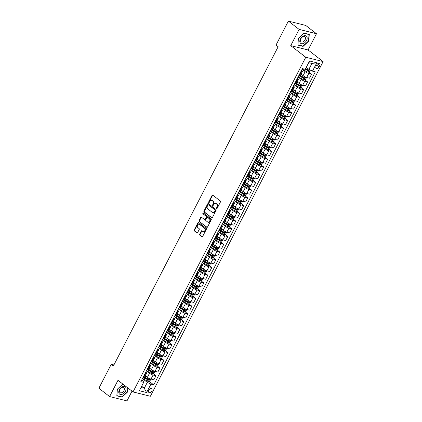 <?xml version="1.0" encoding="UTF-8"?>
<svg xmlns="http://www.w3.org/2000/svg" width="422" height="422" viewBox="0 0 422 422"><rect width="100%" height="100%" fill="white"/><g stroke="black" fill="none" stroke-linecap="round" stroke-linejoin="round"><path stroke-width="0.63" d="M216.618 208.595A0.491 0.359 -76 0 0 217.13 208.394L220.463 201.943A0.696 0.512 -76 0 0 220.353 201.009L212.762 195.149A0.696 0.512 -76 0 0 212.029 195.433L208.7 201.885A0.491 0.359 -76 0 0 209.291 202.338L209.718 201.505A2.237 1.641 -76 0 1 211.612 200.376A2.237 1.641 -76 0 1 212.071 200.603L212.704 201.094A2.237 1.641 -76 0 1 213.052 204.079L212.619 204.913A0.491 0.359 -76 0 0 213.21 205.366L213.643 204.533A2.237 1.641 -76 0 1 215.531 203.404A2.237 1.641 -76 0 1 215.99 203.631L216.623 204.121A2.237 1.641 -76 0 1 216.971 207.107L216.539 207.94A0.491 0.359 -76 0 0 216.618 208.595M151.767 391.03A2.279 1.472 127.7 0 0 151.656 388.852A2.279 1.472 127.7 0 0 148.76 390.276A2.279 1.472 127.7 0 0 148.871 392.455A2.279 1.472 127.7 0 0 151.767 391.03M199.669 234.173A0.696 0.512 -76 0 0 199.78 235.101L201.906 236.747A0.696 0.512 -76 0 0 202.644 236.468L206.342 229.299A0.696 0.512 -76 0 0 206.231 228.365L198.646 222.505A0.696 0.512 -76 0 0 197.907 222.79L194.21 229.953A0.696 0.512 -76 0 0 194.32 230.887L196.889 232.875A0.696 0.512 -76 0 0 197.628 232.591L199.21 229.526A0.696 0.512 -76 0 0 199.1 228.592L197.823 227.606A1.867 1.371 -76 0 1 197.417 225.374A1.867 1.371 -76 0 1 199.115 224.172A1.867 1.371 -76 0 1 199.5 224.356L204.496 228.218A1.867 1.371 -76 0 1 204.902 230.449A1.867 1.371 -76 0 1 203.204 231.652A1.867 1.371 -76 0 1 202.818 231.467L201.99 230.823A0.696 0.512 -76 0 0 201.252 231.103L199.669 234.173L200.139 234.289A0.696 0.512 -76 0 0 200.25 235.223L202.296 236.8M117.991 380.317L109.609 396.559L98.875 388.266L111.244 364.291L113.391 365.953L278.156 46.731L276.009 45.075L288.379 21.1L299.119 29.392L290.737 45.634L305.771 57.244L133.025 391.927L117.991 380.317M211.654 217.863A0.696 0.512 -76 0 0 212.393 217.583L216.09 210.414A0.696 0.512 -76 0 0 215.98 209.481L208.389 203.62A0.696 0.512 -76 0 0 207.656 203.905L203.958 211.069A0.696 0.512 -76 0 0 204.063 212.002L211.96 217.937M211.216 219.857L207.518 227.025A0.696 0.512 -76 0 1 206.78 227.305L199.195 221.445A0.696 0.512 -76 0 1 199.084 220.511L200.666 217.446A0.696 0.512 -76 0 1 201.399 217.161L204.48 219.54A0.696 0.512 -76 0 0 205.213 219.261L206.263 217.225A0.696 0.512 -76 0 0 206.158 216.291L202.95 213.817A0.491 0.359 -76 0 1 203.393 212.968L211.105 218.923A0.696 0.512 -76 0 1 211.216 219.857M316.795 64.819L316.094 66.18A2.205 1.43 127.7 0 0 316.199 68.29A2.205 1.43 127.7 0 0 319 66.908L319.707 65.547A2.205 1.43 127.7 0 0 319.602 63.437A2.205 1.43 127.7 0 0 316.795 64.819M305.771 57.244L323.125 61.586L150.385 396.269L133.025 391.927M316.785 62.794L312.475 71.144L308.878 69.345L311.911 63.469L316.785 62.794L309.558 60.984L305.248 69.335L302.41 68.628L140.843 381.662L143.68 382.369L143.839 381.514L141.75 379.9M149.177 381.361L153.745 384.885L315.313 71.851L312.475 71.144M153.745 384.885L150.907 384.178L146.592 392.529L139.371 390.719L143.68 382.369M290.737 45.634L308.092 49.975L316.474 33.734L299.119 29.392M316.474 33.734L305.739 25.441L288.379 21.1M109.609 396.559L126.969 400.9L132.007 391.141M308.092 49.975L323.125 61.586M113.903 364.956L111.244 364.291M311.911 63.469L308.693 62.667M308.878 69.345L306.282 67.341M141.676 386.251L144.277 388.256L147.31 382.379L142.42 378.603M153.17 373.628L155.929 375.759L153.856 379.784L151.018 379.072A2.849 0.591 -152.7 0 1 147.42 377.273L145.395 375.712M155.929 375.759L153.091 375.052A2.849 0.591 -152.7 0 1 149.499 373.254L146.413 370.869M157.163 365.895L159.922 368.026L157.844 372.051L155.006 371.339A2.849 0.591 -152.7 0 1 151.414 369.54L149.388 367.979M159.922 368.026L157.084 367.319A2.849 0.591 -152.7 0 1 153.487 365.521L150.401 363.136M161.151 358.162L163.915 360.293L161.837 364.318L158.999 363.606A2.849 0.591 -152.7 0 1 155.407 361.812L153.376 360.246M163.915 360.293L161.077 359.586A2.849 0.591 -152.7 0 1 157.48 357.787L154.394 355.403M165.144 350.429L167.903 352.56L165.83 356.585L162.992 355.873A2.849 0.591 -152.7 0 1 159.395 354.079L157.369 352.512M167.903 352.56L165.065 351.853A2.849 0.591 -152.7 0 1 161.473 350.054L158.387 347.67M169.138 342.696L171.896 344.827L169.818 348.852L166.98 348.139A2.849 0.591 -152.7 0 1 163.388 346.346L161.362 344.779M171.896 344.827L169.058 344.12A2.849 0.591 -152.7 0 1 165.461 342.321L162.375 339.937M173.125 334.962L175.884 337.094L173.811 341.118L170.973 340.406A2.849 0.591 -152.7 0 1 167.381 338.613L165.35 337.046M175.884 337.094L173.046 336.387A2.849 0.591 -152.7 0 1 169.454 334.588L166.368 332.204M177.119 327.229L179.877 329.36L177.804 333.385L174.966 332.673A2.849 0.591 -152.7 0 1 171.369 330.88L169.343 329.313M179.877 329.36L177.04 328.654A2.849 0.591 -152.7 0 1 173.447 326.855L170.361 324.471M181.112 319.496L183.871 321.627L181.792 325.652L178.954 324.94A2.849 0.591 -152.7 0 1 175.362 323.147L173.337 321.58M183.871 321.627L181.033 320.92A2.849 0.591 -152.7 0 1 177.435 319.122L174.349 316.737M185.1 311.763L187.859 313.894L185.785 317.919L182.948 317.207A2.849 0.591 -152.7 0 1 179.355 315.413L177.324 313.847M187.859 313.894L185.021 313.187A2.849 0.591 -152.7 0 1 181.428 311.389L178.342 309.004M189.093 304.03L191.852 306.161L189.779 310.186L186.941 309.474A2.849 0.591 -152.7 0 1 183.343 307.68L181.318 306.114M191.852 306.161L189.014 305.454A2.849 0.591 -152.7 0 1 185.422 303.655L182.336 301.271M193.086 296.297L195.845 298.428L193.767 302.453L190.929 301.741A2.849 0.591 -152.7 0 1 187.336 299.947L185.311 298.38M195.845 298.428L193.007 297.721A2.849 0.591 -152.7 0 1 189.409 295.922L186.324 293.543M197.074 288.564L199.833 290.695L197.76 294.72L194.922 294.007A2.849 0.591 -152.7 0 1 191.324 292.214L189.299 290.647M199.833 290.695L196.995 289.988A2.849 0.591 -152.7 0 1 193.403 288.189L190.317 285.81M201.067 280.836L203.826 282.967L201.753 286.986L198.915 286.274A2.849 0.591 -152.7 0 1 195.317 284.481L193.292 282.914M203.826 282.967L200.988 282.255A2.849 0.591 -152.7 0 1 197.396 280.456L194.305 278.077M205.06 273.103L207.819 275.234L205.741 279.253L202.903 278.541A2.849 0.591 -152.7 0 1 199.311 276.748L197.285 275.181M207.819 275.234L204.981 274.522A2.849 0.591 -152.7 0 1 201.384 272.723L198.298 270.344M209.048 265.369L211.807 267.501L209.734 271.52L206.896 270.808A2.849 0.591 -152.7 0 1 203.298 269.014L201.273 267.448M211.807 267.501L208.969 266.788A2.849 0.591 -152.7 0 1 205.377 264.99L202.291 262.611M213.041 257.636L215.8 259.767L213.727 263.787L210.884 263.075A2.849 0.591 -152.7 0 1 207.292 261.281L205.266 259.715M215.8 259.767L212.962 259.055A2.849 0.591 -152.7 0 1 209.37 257.256L206.279 254.877M217.029 249.903L219.793 252.034L217.715 256.054L214.877 255.342A2.849 0.591 -152.7 0 1 211.285 253.548L209.254 251.981M219.793 252.034L216.955 251.322A2.849 0.591 -152.7 0 1 213.358 249.523L210.272 247.144M221.022 242.17L223.781 244.301L221.708 248.321L218.87 247.608A2.849 0.591 -152.7 0 1 215.273 245.815L213.247 244.248M223.781 244.301L220.943 243.589A2.849 0.591 -152.7 0 1 217.351 241.79L214.265 239.411M225.016 234.437L227.774 236.568L225.696 240.587L222.858 239.875A2.849 0.591 -152.7 0 1 219.266 238.082L217.24 236.515M227.774 236.568L224.937 235.856A2.849 0.591 -152.7 0 1 221.339 234.062L218.253 231.678M229.004 226.704L231.768 228.835L229.689 232.854L226.851 232.142A2.849 0.591 -152.7 0 1 223.259 230.349L221.228 228.782M231.768 228.835L228.93 228.123A2.849 0.591 -152.7 0 1 225.332 226.329L222.246 223.945M232.997 218.971L235.756 221.102L233.682 225.121L230.845 224.409A2.849 0.591 -152.7 0 1 227.247 222.616L225.221 221.049M235.756 221.102L232.918 220.389A2.849 0.591 -152.7 0 1 229.325 218.596L226.239 216.212M236.99 211.237L239.749 213.368L237.67 217.388L234.832 216.676A2.849 0.591 -152.7 0 1 231.24 214.882L229.215 213.316M239.749 213.368L236.911 212.656A2.849 0.591 -152.7 0 1 233.313 210.863L230.227 208.479M240.978 203.504L243.742 205.635L241.664 209.655L238.826 208.943A2.849 0.591 -152.7 0 1 235.233 207.149L233.202 205.583M243.742 205.635L240.899 204.923A2.849 0.591 -152.7 0 1 237.306 203.13L234.221 200.745M244.971 195.771L247.73 197.902L245.657 201.922L242.819 201.21A2.849 0.591 -152.7 0 1 239.221 199.416L237.196 197.849M247.73 197.902L244.892 197.19A2.849 0.591 -152.7 0 1 241.3 195.397L238.214 193.012M248.964 188.038L251.723 190.169L249.645 194.189L246.807 193.476A2.849 0.591 -152.7 0 1 243.214 191.683L241.189 190.116M251.723 190.169L248.885 189.457A2.849 0.591 -152.7 0 1 245.287 187.663L242.202 185.279M252.952 180.305L255.711 182.436L253.638 186.455L250.8 185.743A2.849 0.591 -152.7 0 1 247.208 183.95L245.177 182.383M255.711 182.436L252.873 181.724A2.849 0.591 -152.7 0 1 249.281 179.93L246.195 177.546M256.945 172.572L259.704 174.703L257.631 178.722L254.793 178.015A2.849 0.591 -152.7 0 1 251.195 176.217L249.17 174.65M259.704 174.703L256.866 173.991A2.849 0.591 -152.7 0 1 253.274 172.197L250.188 169.813M260.938 164.838L263.697 166.97L261.619 170.989L258.781 170.282A2.849 0.591 -152.7 0 1 255.189 168.483L253.163 166.917M263.697 166.97L260.859 166.257A2.849 0.591 -152.7 0 1 257.262 164.464L254.176 162.08M264.926 157.105L267.685 159.236L265.612 163.256L262.774 162.549A2.849 0.591 -152.7 0 1 259.177 160.75L257.151 159.184M267.685 159.236L264.847 158.524A2.849 0.591 -152.7 0 1 261.255 156.731L258.169 154.346M268.919 149.372L271.678 151.503L269.605 155.523L266.767 154.816A2.849 0.591 -152.7 0 1 263.17 153.017L261.144 151.451M271.678 151.503L268.84 150.791A2.849 0.591 -152.7 0 1 265.248 148.998L262.157 146.613M272.913 141.639L275.671 143.77L273.593 147.79L270.755 147.083A2.849 0.591 -152.7 0 1 267.163 145.284L265.137 143.717M275.671 143.77L272.834 143.058A2.849 0.591 -152.7 0 1 269.236 141.264L266.15 138.88M276.901 133.906L279.659 136.037L277.586 140.057L274.748 139.35A2.849 0.591 -152.7 0 1 271.151 137.551L269.125 135.984M279.659 136.037L276.821 135.325A2.849 0.591 -152.7 0 1 273.229 133.531L270.143 131.147M280.894 126.173L283.653 128.304L281.579 132.323L278.742 131.617A2.849 0.591 -152.7 0 1 275.144 129.818L273.118 128.251M283.653 128.304L280.815 127.592A2.849 0.591 -152.7 0 1 277.222 125.798L274.131 123.414M284.887 118.44L287.646 120.571L285.567 124.59L282.729 123.883A2.849 0.591 -152.7 0 1 279.137 122.085L277.112 120.518M287.646 120.571L284.808 119.859A2.849 0.591 -152.7 0 1 281.21 118.065L278.124 115.681M288.875 110.706L291.634 112.838L289.561 116.857L286.723 116.15A2.849 0.591 -152.7 0 1 283.125 114.351L281.099 112.785M291.634 112.838L288.796 112.125A2.849 0.591 -152.7 0 1 285.203 110.332L282.118 107.948M292.868 102.973L295.627 105.104L293.554 109.124L290.711 108.417A2.849 0.591 -152.7 0 1 287.118 106.618L285.093 105.052M295.627 105.104L292.789 104.392A2.849 0.591 -152.7 0 1 289.191 102.599L286.105 100.214M296.856 95.24L299.62 97.371L297.542 101.391L294.704 100.684A2.849 0.591 -152.7 0 1 291.111 98.885L289.081 97.318M299.62 97.371L296.782 96.659A2.849 0.591 -152.7 0 1 293.184 94.866L290.099 92.481M300.849 87.507L303.608 89.638L301.535 93.658L298.697 92.951A2.849 0.591 -152.7 0 1 295.099 91.152L293.074 89.585M303.608 89.638L300.77 88.926A2.849 0.591 -152.7 0 1 297.178 87.132L294.092 84.748M304.842 79.774L307.601 81.905L305.523 85.924L302.685 85.218A2.849 0.591 -152.7 0 1 299.092 83.419L297.067 81.852M307.601 81.905L304.763 81.193A2.849 0.591 -152.7 0 1 301.166 79.399L298.08 77.015M308.83 72.041L311.594 74.172L309.516 78.191L306.678 77.484A2.849 0.591 -152.7 0 1 303.086 75.686L301.055 74.124M311.594 74.172L308.756 73.46A2.849 0.591 -152.7 0 1 305.159 71.666L302.073 69.282M141.059 387.454L144.277 388.256L146.592 392.529M301.403 70.579L301.688 70.796A2.849 0.591 -152.7 0 1 302.342 71.635A2.849 0.591 -152.7 0 1 301.53 71.656L300.928 71.503M297.415 78.313L297.695 78.529A2.849 0.591 -152.7 0 1 298.349 79.368A2.849 0.591 -152.7 0 1 297.536 79.389L296.935 79.236M293.422 86.046L293.707 86.262A2.849 0.591 -152.7 0 1 294.361 87.101A2.849 0.591 -152.7 0 1 293.548 87.122L292.942 86.969M289.429 93.779L289.714 93.995A2.849 0.591 -152.7 0 1 290.368 94.834A2.849 0.591 -152.7 0 1 289.555 94.855L288.954 94.702M285.441 101.512L285.72 101.728A2.849 0.591 -152.7 0 1 286.374 102.567A2.849 0.591 -152.7 0 1 285.562 102.588L284.961 102.435M281.448 109.245L281.732 109.462A2.849 0.591 -152.7 0 1 282.387 110.3A2.849 0.591 -152.7 0 1 281.574 110.321L280.968 110.168M277.454 116.978L277.739 117.195A2.849 0.591 -152.7 0 1 278.393 118.033A2.849 0.591 -152.7 0 1 277.581 118.055L276.98 117.902M273.467 124.712L273.746 124.928A2.849 0.591 -152.7 0 1 274.4 125.767A2.849 0.591 -152.7 0 1 273.588 125.788L272.987 125.635M269.473 132.445L269.758 132.661A2.849 0.591 -152.7 0 1 270.412 133.5A2.849 0.591 -152.7 0 1 269.6 133.521L268.993 133.368M265.48 140.178L265.765 140.394A2.849 0.591 -152.7 0 1 266.419 141.233A2.849 0.591 -152.7 0 1 265.607 141.254L265.005 141.101M261.492 147.911L261.777 148.127A2.849 0.591 -152.7 0 1 262.426 148.966A2.849 0.591 -152.7 0 1 261.619 148.987L261.012 148.834M257.499 155.644L257.784 155.86A2.849 0.591 -152.7 0 1 258.438 156.699A2.849 0.591 -152.7 0 1 257.626 156.72L257.019 156.567M253.506 163.377L253.791 163.594A2.849 0.591 -152.7 0 1 254.445 164.432A2.849 0.591 -152.7 0 1 253.633 164.453L253.031 164.3M249.518 171.105L249.803 171.327A2.849 0.591 -152.7 0 1 250.452 172.165A2.849 0.591 -152.7 0 1 249.645 172.187L249.038 172.034M245.525 178.838L245.81 179.06A2.849 0.591 -152.7 0 1 246.464 179.899A2.849 0.591 -152.7 0 1 245.651 179.92L245.05 179.767M241.532 186.571L241.817 186.793A2.849 0.591 -152.7 0 1 242.471 187.632A2.849 0.591 -152.7 0 1 241.658 187.653L241.057 187.5M237.544 194.305L237.829 194.526A2.849 0.591 -152.7 0 1 238.477 195.365A2.849 0.591 -152.7 0 1 237.67 195.386L237.064 195.233M233.551 202.038L233.835 202.259A2.849 0.591 -152.7 0 1 234.49 203.098A2.849 0.591 -152.7 0 1 233.677 203.119L233.076 202.966M229.563 209.771L229.842 209.992A2.849 0.591 -152.7 0 1 230.496 210.826A2.849 0.591 -152.7 0 1 229.684 210.852L229.083 210.699M225.57 217.504L225.854 217.726A2.849 0.591 -152.7 0 1 226.508 218.559A2.849 0.591 -152.7 0 1 225.696 218.58L225.09 218.432M221.576 225.237L221.861 225.459A2.849 0.591 -152.7 0 1 222.515 226.292A2.849 0.591 -152.7 0 1 221.703 226.313L221.102 226.166M217.588 232.97L217.868 233.192A2.849 0.591 -152.7 0 1 218.522 234.025A2.849 0.591 -152.7 0 1 217.71 234.046L217.108 233.899M213.595 240.704L213.88 240.925A2.849 0.591 -152.7 0 1 214.534 241.759A2.849 0.591 -152.7 0 1 213.722 241.78L213.115 241.632M209.602 248.437L209.887 248.658A2.849 0.591 -152.7 0 1 210.541 249.492A2.849 0.591 -152.7 0 1 209.729 249.513L209.127 249.365M205.614 256.17L205.894 256.391A2.849 0.591 -152.7 0 1 206.548 257.225A2.849 0.591 -152.7 0 1 205.736 257.246L205.134 257.098M201.621 263.903L201.906 264.125A2.849 0.591 -152.7 0 1 202.56 264.958A2.849 0.591 -152.7 0 1 201.748 264.979L201.141 264.831M197.628 271.636L197.913 271.858A2.849 0.591 -152.7 0 1 198.567 272.691A2.849 0.591 -152.7 0 1 197.754 272.712L197.153 272.565M193.64 279.369L193.92 279.591A2.849 0.591 -152.7 0 1 194.574 280.424A2.849 0.591 -152.7 0 1 193.761 280.445L193.16 280.298M189.647 287.102L189.932 287.324A2.849 0.591 -152.7 0 1 190.586 288.157A2.849 0.591 -152.7 0 1 189.773 288.179L189.167 288.031M185.654 294.836L185.938 295.057A2.849 0.591 -152.7 0 1 186.593 295.891A2.849 0.591 -152.7 0 1 185.78 295.912L185.179 295.764M181.666 302.569L181.951 302.79A2.849 0.591 -152.7 0 1 182.599 303.624A2.849 0.591 -152.7 0 1 181.792 303.645L181.186 303.497M177.673 310.302L177.957 310.523A2.849 0.591 -152.7 0 1 178.612 311.357A2.849 0.591 -152.7 0 1 177.799 311.378L177.193 311.23M173.679 318.035L173.964 318.257A2.849 0.591 -152.7 0 1 174.618 319.09A2.849 0.591 -152.7 0 1 173.806 319.111L173.205 318.963M169.691 325.768L169.976 325.99A2.849 0.591 -152.7 0 1 170.625 326.823A2.849 0.591 -152.7 0 1 169.818 326.844L169.211 326.697M165.698 333.501L165.983 333.723A2.849 0.591 -152.7 0 1 166.637 334.556A2.849 0.591 -152.7 0 1 165.825 334.577L165.224 334.43M161.705 341.234L161.99 341.456A2.849 0.591 -152.7 0 1 162.644 342.289A2.849 0.591 -152.7 0 1 161.832 342.311L161.23 342.163M157.717 348.968L158.002 349.189A2.849 0.591 -152.7 0 1 158.651 350.023A2.849 0.591 -152.7 0 1 157.844 350.044L157.237 349.896M153.724 356.701L154.009 356.922A2.849 0.591 -152.7 0 1 154.663 357.756A2.849 0.591 -152.7 0 1 153.851 357.777L153.249 357.629M149.736 364.434L150.016 364.655A2.849 0.591 -152.7 0 1 150.67 365.489A2.849 0.591 -152.7 0 1 149.857 365.51L149.256 365.362M145.743 372.167L146.028 372.389A2.849 0.591 -152.7 0 1 146.682 373.222A2.849 0.591 -152.7 0 1 145.87 373.243L145.263 373.09M299.573 75.702L300.279 76.25M295.579 83.435L296.286 83.983M291.586 91.168L292.298 91.716M287.598 98.901L288.305 99.45M283.605 106.634L284.317 107.183M279.612 114.367L280.324 114.916M275.624 122.1L276.331 122.649M271.631 129.834L272.343 130.382M267.638 137.567L268.35 138.115M263.65 145.3L264.357 145.848M259.657 153.033L260.369 153.582M255.663 160.766L256.376 161.315M251.676 168.499L252.382 169.048M247.682 176.232L248.394 176.781M243.689 183.966L244.401 184.514M239.701 191.699L240.408 192.247M235.708 199.432L236.42 199.981M231.715 207.165L232.427 207.714M227.727 214.898L228.434 215.447M223.734 222.631L224.446 223.18M219.746 230.365L220.453 230.913M215.753 238.098L216.46 238.646M211.76 245.831L212.472 246.379M207.772 253.564L208.479 254.113M203.779 261.297L204.491 261.846M199.785 269.03L200.497 269.579M195.797 276.763L196.504 277.312M191.804 284.497L192.516 285.045M187.811 292.23L188.523 292.778M183.823 299.963L184.53 300.511M179.83 307.696L180.542 308.245M175.837 315.429L176.549 315.978M171.849 323.162L172.556 323.711M167.856 330.895L168.568 331.444M163.863 338.629L164.575 339.177M159.875 346.362L160.582 346.91M155.882 354.095L156.594 354.644M151.888 361.828L152.6 362.377M147.9 369.561L148.607 370.11M143.907 377.294L144.619 377.843M302.342 71.635L300.264 75.654A2.849 0.591 -152.7 0 1 299.456 75.675L298.85 75.527M298.349 79.368L296.276 83.387A2.849 0.591 -152.7 0 1 295.463 83.408L294.857 83.261M294.361 87.101L292.282 91.12A2.849 0.591 -152.7 0 1 291.47 91.141L290.869 90.994M290.368 94.834L288.289 98.853A2.849 0.591 -152.7 0 1 287.482 98.875L286.876 98.722M286.374 102.567L284.301 106.587A2.849 0.591 -152.7 0 1 283.489 106.608L282.888 106.455M282.387 110.3L280.308 114.32A2.849 0.591 -152.7 0 1 279.496 114.341L278.895 114.188M278.393 118.033L276.32 122.053A2.849 0.591 -152.7 0 1 275.508 122.074L274.901 121.921M274.4 125.767L272.327 129.786A2.849 0.591 -152.7 0 1 271.515 129.807L270.913 129.654M270.412 133.5L268.334 137.519A2.849 0.591 -152.7 0 1 267.522 137.54L266.92 137.387M266.419 141.233L264.346 145.252A2.849 0.591 -152.7 0 1 263.534 145.273L262.927 145.121M262.426 148.966L260.353 152.986A2.849 0.591 -152.7 0 1 259.541 153.007L258.939 152.854M258.438 156.699L256.36 160.719A2.849 0.591 -152.7 0 1 255.547 160.74L254.946 160.587M254.445 164.432L252.372 168.452A2.849 0.591 -152.7 0 1 251.559 168.473L250.953 168.32M250.452 172.165L248.379 176.185A2.849 0.591 -152.7 0 1 247.566 176.206L246.965 176.053M246.464 179.899L244.385 183.918A2.849 0.591 -152.7 0 1 243.573 183.939L242.972 183.786M242.471 187.632L240.398 191.651A2.849 0.591 -152.7 0 1 239.585 191.672L238.979 191.519M238.477 195.365L236.404 199.384A2.849 0.591 -152.7 0 1 235.592 199.406L234.991 199.253M234.49 203.098L232.411 207.118A2.849 0.591 -152.7 0 1 231.604 207.139L230.998 206.986M230.496 210.826L228.423 214.851A2.849 0.591 -152.7 0 1 227.611 214.872L227.004 214.719M226.508 218.559L224.43 222.584A2.849 0.591 -152.7 0 1 223.618 222.605L223.016 222.452M222.515 226.292L220.437 230.317A2.849 0.591 -152.7 0 1 219.63 230.338L219.023 230.185M218.522 234.025L216.449 238.05A2.849 0.591 -152.7 0 1 215.637 238.071L215.035 237.918M214.534 241.759L212.456 245.783A2.849 0.591 -152.7 0 1 211.644 245.804L211.042 245.651M210.541 249.492L208.463 253.517A2.849 0.591 -152.7 0 1 207.656 253.538L207.049 253.385M206.548 257.225L204.475 261.25A2.849 0.591 -152.7 0 1 203.662 261.271L203.061 261.118M202.56 264.958L200.482 268.983A2.849 0.591 -152.7 0 1 199.669 269.004L199.068 268.851M198.567 272.691L196.494 276.716A2.849 0.591 -152.7 0 1 195.681 276.737L195.075 276.584M194.574 280.424L192.501 284.449A2.849 0.591 -152.7 0 1 191.688 284.47L191.087 284.317M190.586 288.157L188.507 292.182A2.849 0.591 -152.7 0 1 187.695 292.203L187.094 292.05M186.593 295.891L184.519 299.915A2.849 0.591 -152.7 0 1 183.707 299.936L183.101 299.784M182.599 303.624L180.526 307.649A2.849 0.591 -152.7 0 1 179.714 307.67L179.113 307.517M178.612 311.357L176.533 315.382A2.849 0.591 -152.7 0 1 175.721 315.403L175.119 315.25M174.618 319.09L172.545 323.115A2.849 0.591 -152.7 0 1 171.733 323.136L171.126 322.983M170.625 326.823L168.552 330.848A2.849 0.591 -152.7 0 1 167.74 330.869L167.138 330.716M166.637 334.556L164.559 338.576A2.849 0.591 -152.7 0 1 163.747 338.602L163.145 338.449M162.644 342.289L160.571 346.309A2.849 0.591 -152.7 0 1 159.759 346.33L159.152 346.182M158.651 350.023L156.578 354.042A2.849 0.591 -152.7 0 1 155.765 354.063L155.164 353.916M154.663 357.756L152.585 361.775A2.849 0.591 -152.7 0 1 151.778 361.796L151.171 361.649M150.67 365.489L148.597 369.508A2.849 0.591 -152.7 0 1 147.784 369.53L147.178 369.382M146.682 373.222L144.604 377.242A2.849 0.591 -152.7 0 1 143.791 377.263L143.19 377.115M147.31 382.379L150.907 384.178M298.338 38.455L297.874 45.075L303.096 46.383L308.793 41.071L309.263 34.446L304.035 33.138L298.338 38.455M122.828 384.057L117.295 389.226L116.825 395.847L122.053 397.155L127.745 391.838L128.014 388.061M302.611 46.009L303.096 46.383M121.562 396.78L122.053 397.155M216.982 208.579A0.491 0.359 -76 0 1 217.008 208.057L217.441 207.223A2.237 1.641 -76 0 0 217.093 204.237L216.623 204.121M215.531 203.404L216.001 203.525A2.237 1.641 -76 0 1 216.46 203.747L217.093 204.237M211.612 200.376L212.081 200.497A2.237 1.641 -76 0 1 212.54 200.719L213.173 201.21A2.237 1.641 -76 0 1 213.521 204.195L213.089 205.029A0.491 0.359 -76 0 0 213.063 205.551M212.846 195.212A0.696 0.512 -76 0 0 212.498 195.55L209.17 202.001A0.491 0.359 -76 0 0 209.138 202.523M208.473 203.684A0.696 0.512 -76 0 0 208.125 204.021L204.427 211.185A0.696 0.512 -76 0 0 204.533 212.118L212.039 217.916M215.151 210.625A0.491 0.359 -76 0 0 215.078 209.977L208.415 204.828A0.491 0.359 -76 0 0 207.904 205.029L207.445 205.91A2.237 1.641 -76 0 0 207.793 208.895L212.345 212.408A2.237 1.641 -76 0 0 212.809 212.635A2.237 1.641 -76 0 0 214.698 211.506L215.151 210.625L215.621 210.747A0.491 0.359 -76 0 0 215.547 210.093L215.078 209.977M208.674 204.892A0.491 0.359 -76 0 1 208.885 204.95L215.547 210.093M212.809 212.635L213.279 212.751A2.237 1.641 -76 0 0 215.167 211.628L214.698 211.506M215.621 210.747L215.167 211.628M207.17 227.358L199.195 221.445M201.484 217.225A0.696 0.512 -76 0 0 201.136 217.562L199.553 220.627A0.696 0.512 -76 0 0 199.659 221.561M204.95 219.656A0.696 0.512 -76 0 0 205.683 219.377L206.733 217.341A0.696 0.512 -76 0 0 206.627 216.407L202.95 213.817M203.531 213.073A0.491 0.359 -76 0 0 203.42 213.933M207.671 222.009A1.867 1.371 -76 0 0 208.057 222.194A1.867 1.371 -76 0 0 209.755 220.991A1.867 1.371 -76 0 0 209.349 218.76L207.592 217.399A0.696 0.512 -76 0 0 206.854 217.678L205.804 219.714A0.696 0.512 -76 0 0 205.915 220.648L207.671 222.009M208.057 222.194L208.526 222.315A1.867 1.371 -76 0 0 210.225 221.107A1.867 1.371 -76 0 0 209.818 218.876L209.349 218.76M207.756 217.441A0.696 0.512 -76 0 1 208.057 217.515L209.818 218.876M202.069 230.887A0.696 0.512 -76 0 0 201.721 231.219L200.139 234.289M203.204 231.652L203.673 231.773A1.867 1.371 -76 0 0 205.372 230.57A1.867 1.371 -76 0 0 204.965 228.334L204.496 228.218M199.115 224.172L199.585 224.288A1.867 1.371 -76 0 1 199.97 224.478L204.965 228.334M198.725 222.568A0.696 0.512 -76 0 0 198.377 222.906L194.679 230.069A0.696 0.512 -76 0 0 194.79 231.003L197.274 232.928M310.365 70.089L309.458 71.851L308.197 72.236A1.888 0.39 -152.7 0 1 306.667 71.582L303.655 69.915A5.444 1.129 -152.7 0 1 302.199 69.034M305.27 69.298L307.274 70.405A1.888 0.39 27.3 0 0 308.403 70.928L308.783 70.189A1.888 0.39 -152.7 0 1 307.659 69.667L305.655 68.554M308.166 69.709L307.786 70.453L305.359 69.124M301.493 74.462L301.466 74.446A4.521 0.939 -152.7 0 1 301.023 74.193M302.511 75.248L301.261 74.552A5.444 1.129 -152.7 0 1 300.933 74.367M306.124 77.31L306.425 77.727L305.465 79.584L304.209 79.969A1.888 0.39 -152.7 0 1 302.679 79.315L299.667 77.648A5.444 1.129 -152.7 0 1 298.206 76.767M298.813 75.591A5.444 1.129 27.3 0 0 300.274 76.472L303.286 78.139A1.888 0.39 27.3 0 0 304.41 78.661L304.795 77.922A1.888 0.39 -152.7 0 1 303.666 77.4L300.654 75.728A5.444 1.129 -152.7 0 1 300.327 75.543M304.178 77.442L303.793 78.186L300.475 76.361A4.521 0.939 -152.7 0 1 299.256 75.628M297.505 82.195L297.473 82.179A4.521 0.939 -152.7 0 1 297.03 81.921M298.523 82.981L297.273 82.285A5.444 1.129 -152.7 0 1 296.94 82.1M302.131 85.044L302.432 85.46L301.477 87.317L300.216 87.702A1.888 0.39 -152.7 0 1 298.686 87.048L295.674 85.381A5.444 1.129 -152.7 0 1 294.218 84.5M294.825 83.324A5.444 1.129 27.3 0 0 296.281 84.205L299.293 85.872A1.888 0.39 27.3 0 0 300.417 86.394L300.802 85.655A1.888 0.39 -152.7 0 1 299.678 85.133L296.666 83.461A5.444 1.129 -152.7 0 1 296.334 83.276M300.184 85.175L299.799 85.919L296.487 84.094A4.521 0.939 -152.7 0 1 295.263 83.361M293.512 89.928L293.485 89.912A4.521 0.939 -152.7 0 1 293.037 89.654M294.53 90.714L293.279 90.018A5.444 1.129 -152.7 0 1 292.947 89.833M298.143 92.777L298.444 93.193L297.484 95.05L296.223 95.435A1.888 0.39 -152.7 0 1 294.698 94.781L291.681 93.114A5.444 1.129 -152.7 0 1 290.225 92.233M290.832 91.057A5.444 1.129 27.3 0 0 292.288 91.938L295.305 93.605A1.888 0.39 27.3 0 0 296.429 94.127L296.808 93.389A1.888 0.39 -152.7 0 1 295.685 92.866L292.673 91.194A5.444 1.129 -152.7 0 1 292.341 91.01M296.191 92.909L295.811 93.652L292.493 91.827A4.521 0.939 -152.7 0 1 291.275 91.094M289.518 97.661L289.492 97.646A4.521 0.939 -152.7 0 1 289.049 97.387M290.536 98.447L289.286 97.751A5.444 1.129 -152.7 0 1 288.959 97.566M294.15 100.51L294.451 100.927L293.49 102.783L292.235 103.168A1.888 0.39 -152.7 0 1 290.705 102.514L287.693 100.847A5.444 1.129 -152.7 0 1 286.237 99.967M286.844 98.79A5.444 1.129 27.3 0 0 288.3 99.671L291.312 101.338A1.888 0.39 27.3 0 0 292.435 101.86L292.821 101.122A1.888 0.39 -152.7 0 1 291.697 100.6L288.68 98.927A5.444 1.129 -152.7 0 1 288.353 98.743M292.203 100.642L291.818 101.385L288.5 99.56A4.521 0.939 -152.7 0 1 287.282 98.827M303.207 43.561A4.626 2.991 127.7 0 0 307.158 38.344A4.626 2.991 127.7 0 0 303.756 35.833A4.626 2.991 127.7 0 0 299.805 41.045A4.626 2.991 127.7 0 0 303.207 43.561M302.785 41.947A3.165 2.047 127.7 0 0 305.217 39.478A3.165 2.047 127.7 0 0 304.906 36.793A3.165 2.047 127.7 0 0 303.16 36.656A3.165 2.047 127.7 0 0 300.722 39.125A3.165 2.047 127.7 0 0 301.034 41.81A3.165 2.047 127.7 0 0 302.785 41.947M298.417 38.428L303.935 33.275L308.999 34.546L308.545 40.96L303.028 46.114L297.964 44.848L298.391 38.407M308.682 34.298L308.999 34.546M119.384 389.701A4.626 2.991 127.7 0 0 120.36 394.486A4.626 2.991 127.7 0 0 125.482 391.231A4.626 2.991 127.7 0 0 124.511 386.447A4.626 2.991 127.7 0 0 119.384 389.701M119.837 389.553A3.165 2.047 127.7 0 0 119.99 392.581A3.165 2.047 127.7 0 0 124.015 390.593A3.165 2.047 127.7 0 0 123.862 387.565A3.165 2.047 127.7 0 0 119.837 389.553M127.771 387.871L127.497 391.732L121.979 396.886L116.915 395.614L117.369 389.2L122.855 384.078M285.53 105.394L285.499 105.379A4.521 0.939 -152.7 0 1 285.056 105.12M286.549 106.18L285.298 105.484A5.444 1.129 -152.7 0 1 284.966 105.3M290.157 108.243L290.457 108.66L289.503 110.517L288.242 110.902A1.888 0.39 -152.7 0 1 286.712 110.247L283.7 108.581A5.444 1.129 -152.7 0 1 282.244 107.7M282.851 106.523A5.444 1.129 27.3 0 0 284.307 107.404L287.319 109.071A1.888 0.39 27.3 0 0 288.442 109.593L288.827 108.855A1.888 0.39 -152.7 0 1 287.704 108.333L284.692 106.66A5.444 1.129 -152.7 0 1 284.359 106.476M288.21 108.375L287.825 109.119L284.512 107.293A4.521 0.939 -152.7 0 1 283.289 106.56M281.537 113.128L281.511 113.107A4.521 0.939 -152.7 0 1 281.063 112.853M282.555 113.914L281.305 113.217A5.444 1.129 -152.7 0 1 280.973 113.033M286.169 115.976L286.469 116.393L285.509 118.25L284.254 118.635A1.888 0.39 -152.7 0 1 282.724 117.981L279.707 116.314A5.444 1.129 -152.7 0 1 278.251 115.433M278.858 114.256A5.444 1.129 27.3 0 0 280.313 115.137L283.331 116.804A1.888 0.39 27.3 0 0 284.454 117.327L284.834 116.588A1.888 0.39 -152.7 0 1 283.711 116.066L280.699 114.394A5.444 1.129 -152.7 0 1 280.366 114.209M284.217 116.108L283.837 116.852L280.519 115.027A4.521 0.939 -152.7 0 1 279.301 114.293M277.549 120.856L277.518 120.84A4.521 0.939 -152.7 0 1 277.075 120.586M278.567 121.647L277.312 120.95A5.444 1.129 -152.7 0 1 276.985 120.766M282.176 123.709L282.476 124.126L281.516 125.983L280.261 126.363A1.888 0.39 -152.7 0 1 278.731 125.714L275.719 124.047A5.444 1.129 -152.7 0 1 274.263 123.166M274.87 121.99A5.444 1.129 27.3 0 0 276.326 122.871L279.338 124.537A1.888 0.39 27.3 0 0 280.461 125.06L280.846 124.316A1.888 0.39 -152.7 0 1 279.723 123.799L276.705 122.127A5.444 1.129 -152.7 0 1 276.378 121.942M280.229 123.841L279.844 124.585L276.526 122.76A4.521 0.939 -152.7 0 1 275.308 122.027M273.556 128.589L273.525 128.573A4.521 0.939 -152.7 0 1 273.081 128.32M274.574 129.38L273.324 128.684A5.444 1.129 -152.7 0 1 272.992 128.499M278.182 131.442L278.483 131.859L277.528 133.716L276.268 134.096A1.888 0.39 -152.7 0 1 274.738 133.447L271.726 131.78A5.444 1.129 -152.7 0 1 270.27 130.899M270.877 129.723A5.444 1.129 27.3 0 0 272.332 130.604L275.344 132.271A1.888 0.39 27.3 0 0 276.473 132.793L276.853 132.049A1.888 0.39 -152.7 0 1 275.73 131.532L272.717 129.86A5.444 1.129 -152.7 0 1 272.385 129.67M276.236 131.574L275.851 132.318L272.538 130.493A4.521 0.939 -152.7 0 1 271.32 129.76M269.563 136.322L269.537 136.306A4.521 0.939 -152.7 0 1 269.094 136.053M270.581 137.108L269.331 136.417A5.444 1.129 -152.7 0 1 268.999 136.232M274.194 139.176L274.495 139.592L273.535 141.449L272.28 141.829A1.888 0.39 -152.7 0 1 270.75 141.18L267.738 139.508A5.444 1.129 -152.7 0 1 266.277 138.632M266.883 137.456A5.444 1.129 27.3 0 0 268.345 138.337L271.357 140.004A1.888 0.39 27.3 0 0 272.48 140.526L272.865 139.782A1.888 0.39 -152.7 0 1 271.736 139.26L268.724 137.593A5.444 1.129 -152.7 0 1 268.392 137.403M272.243 139.307L271.863 140.051L268.545 138.226A4.521 0.939 -152.7 0 1 267.326 137.493M265.575 144.055L265.543 144.039A4.521 0.939 -152.7 0 1 265.1 143.786M266.593 144.841L265.343 144.15A5.444 1.129 -152.7 0 1 265.011 143.965M270.201 146.909L270.502 147.325L269.542 149.182L268.286 149.562A1.888 0.39 -152.7 0 1 266.757 148.913L263.745 147.241A5.444 1.129 -152.7 0 1 262.289 146.365M262.895 145.189A5.444 1.129 27.3 0 0 264.351 146.07L267.363 147.737A1.888 0.39 27.3 0 0 268.487 148.259L268.872 147.515A1.888 0.39 -152.7 0 1 267.748 146.993L264.736 145.326A5.444 1.129 -152.7 0 1 264.404 145.136M268.255 147.041L267.87 147.784L264.552 145.959A4.521 0.939 -152.7 0 1 263.333 145.226M261.582 151.788L261.55 151.772A4.521 0.939 -152.7 0 1 261.107 151.519M262.6 152.574L261.35 151.883A5.444 1.129 -152.7 0 1 261.018 151.698M266.208 154.642L266.509 155.059L265.554 156.915L264.293 157.295A1.888 0.39 -152.7 0 1 262.764 156.646L259.752 154.974A5.444 1.129 -152.7 0 1 258.296 154.099M258.902 152.922A5.444 1.129 27.3 0 0 260.358 153.803L263.37 155.47A1.888 0.39 27.3 0 0 264.499 155.992L264.879 155.249A1.888 0.39 -152.7 0 1 263.755 154.726L260.743 153.059A5.444 1.129 -152.7 0 1 260.411 152.869M264.262 154.774L263.877 155.518L260.564 153.692A4.521 0.939 -152.7 0 1 259.345 152.959M257.589 159.521L257.562 159.505A4.521 0.939 -152.7 0 1 257.119 159.252M258.607 160.307L257.357 159.616A5.444 1.129 -152.7 0 1 257.024 159.432M262.22 162.375L262.521 162.792L261.561 164.649L260.305 165.028A1.888 0.39 -152.7 0 1 258.776 164.38L255.764 162.707A5.444 1.129 -152.7 0 1 254.302 161.832M254.909 160.655A5.444 1.129 27.3 0 0 256.37 161.536L259.382 163.203A1.888 0.39 27.3 0 0 260.506 163.725L260.891 162.982A1.888 0.39 -152.7 0 1 259.762 162.459L256.75 160.793A5.444 1.129 -152.7 0 1 256.418 160.603M260.268 162.507L259.889 163.251L256.571 161.426A4.521 0.939 -152.7 0 1 255.352 160.692M253.601 167.254L253.569 167.239A4.521 0.939 -152.7 0 1 253.126 166.985M254.619 168.04L253.369 167.349A5.444 1.129 -152.7 0 1 253.036 167.165M258.227 170.108L258.528 170.525L257.568 172.382L256.312 172.762A1.888 0.39 -152.7 0 1 254.782 172.113L251.77 170.441A5.444 1.129 -152.7 0 1 250.315 169.565M250.921 168.389A5.444 1.129 27.3 0 0 252.377 169.269L255.389 170.936A1.888 0.39 27.3 0 0 256.513 171.459L256.898 170.715A1.888 0.39 -152.7 0 1 255.774 170.193L252.762 168.526A5.444 1.129 -152.7 0 1 252.43 168.336M256.281 170.24L255.896 170.984L252.583 169.159A4.521 0.939 -152.7 0 1 251.359 168.425M249.608 174.988L249.581 174.972A4.521 0.939 -152.7 0 1 249.133 174.719M250.626 175.774L249.376 175.083A5.444 1.129 -152.7 0 1 249.043 174.898M254.234 177.841L254.535 178.258L253.58 180.115L252.319 180.495A1.888 0.39 -152.7 0 1 250.789 179.846L247.777 178.174A5.444 1.129 -152.7 0 1 246.321 177.298M246.928 176.122A5.444 1.129 27.3 0 0 248.384 177.003L251.396 178.67A1.888 0.39 27.3 0 0 252.525 179.192L252.905 178.448A1.888 0.39 -152.7 0 1 251.781 177.926L248.769 176.259A5.444 1.129 -152.7 0 1 248.437 176.069M252.287 177.973L251.902 178.717L248.59 176.892A4.521 0.939 -152.7 0 1 247.371 176.159M245.615 182.721L245.588 182.705A4.521 0.939 -152.7 0 1 245.145 182.452M246.633 183.507L245.382 182.816A5.444 1.129 -152.7 0 1 245.05 182.631M250.246 185.575L250.547 185.991L249.587 187.848L248.331 188.228A1.888 0.39 -152.7 0 1 246.801 187.579L243.789 185.907A5.444 1.129 -152.7 0 1 242.328 185.031M242.935 183.855A5.444 1.129 27.3 0 0 244.396 184.736L247.408 186.403A1.888 0.39 27.3 0 0 248.532 186.925L248.917 186.181A1.888 0.39 -152.7 0 1 247.788 185.659L244.776 183.992A5.444 1.129 -152.7 0 1 244.443 183.802M248.294 185.706L247.914 186.45L244.596 184.625A4.521 0.939 -152.7 0 1 243.378 183.892M241.627 190.454L241.595 190.438A4.521 0.939 -152.7 0 1 241.152 190.185M242.645 191.24L241.395 190.549A5.444 1.129 -152.7 0 1 241.062 190.364M246.253 193.308L246.553 193.724L245.593 195.581L244.338 195.961A1.888 0.39 -152.7 0 1 242.808 195.312L239.796 193.64A5.444 1.129 -152.7 0 1 238.34 192.764M238.947 191.588A5.444 1.129 27.3 0 0 240.403 192.469L243.415 194.136A1.888 0.39 27.3 0 0 244.538 194.658L244.924 193.914A1.888 0.39 -152.7 0 1 243.8 193.392L240.788 191.725A5.444 1.129 -152.7 0 1 240.456 191.535M244.306 193.44L243.921 194.183L240.609 192.358A4.521 0.939 -152.7 0 1 239.385 191.625M237.633 198.187L237.607 198.171A4.521 0.939 -152.7 0 1 237.159 197.918M238.652 198.973L237.401 198.282A5.444 1.129 -152.7 0 1 237.069 198.092M242.26 201.041L242.56 201.458L241.606 203.314L240.345 203.694A1.888 0.39 -152.7 0 1 238.815 203.045L235.803 201.373A5.444 1.129 -152.7 0 1 234.347 200.497M234.954 199.321A5.444 1.129 27.3 0 0 236.41 200.202L239.422 201.869A1.888 0.39 27.3 0 0 240.551 202.391L240.93 201.647A1.888 0.39 -152.7 0 1 239.807 201.125L236.795 199.458A5.444 1.129 -152.7 0 1 236.462 199.268M240.313 201.173L239.933 201.916L236.615 200.091A4.521 0.939 -152.7 0 1 235.397 199.353M233.64 205.92L233.614 205.904A4.521 0.939 -152.7 0 1 233.171 205.651M234.658 206.706L233.408 206.015A5.444 1.129 -152.7 0 1 233.076 205.825M238.272 208.774L238.572 209.191L237.612 211.047L236.357 211.427A1.888 0.39 -152.7 0 1 234.827 210.778L231.815 209.106A5.444 1.129 -152.7 0 1 230.354 208.231M230.961 207.054A5.444 1.129 27.3 0 0 232.422 207.93L235.434 209.602A1.888 0.39 27.3 0 0 236.557 210.124L236.942 209.381A1.888 0.39 -152.7 0 1 235.814 208.858L232.802 207.191A5.444 1.129 -152.7 0 1 232.469 207.002M236.325 208.906L235.94 209.65L232.622 207.824A4.521 0.939 -152.7 0 1 231.404 207.086M229.652 213.653L229.621 213.637A4.521 0.939 -152.7 0 1 229.178 213.384M230.67 214.439L229.42 213.748A5.444 1.129 -152.7 0 1 229.088 213.558M234.279 216.507L234.579 216.924L233.624 218.775L232.364 219.16A1.888 0.39 -152.7 0 1 230.834 218.512L227.822 216.839A5.444 1.129 -152.7 0 1 226.366 215.964M226.973 214.787A5.444 1.129 27.3 0 0 228.429 215.663L231.441 217.335A1.888 0.39 27.3 0 0 232.564 217.857L232.949 217.114A1.888 0.39 -152.7 0 1 231.826 216.591L228.814 214.925A5.444 1.129 -152.7 0 1 228.481 214.735M232.332 216.639L231.947 217.383L228.634 215.558A4.521 0.939 -152.7 0 1 227.411 214.819M225.659 221.386L225.633 221.371A4.521 0.939 -152.7 0 1 225.184 221.117M226.677 222.172L225.427 221.481A5.444 1.129 -152.7 0 1 225.095 221.292M230.285 224.24L230.586 224.657L229.631 226.508L228.371 226.894A1.888 0.39 -152.7 0 1 226.841 226.245L223.829 224.573A5.444 1.129 -152.7 0 1 222.373 223.697M222.98 222.521A5.444 1.129 27.3 0 0 224.435 223.396L227.447 225.068A1.888 0.39 27.3 0 0 228.576 225.591L228.956 224.847A1.888 0.39 -152.7 0 1 227.833 224.325L224.82 222.658A5.444 1.129 -152.7 0 1 224.488 222.468M228.339 224.372L227.959 225.111L224.641 223.291A4.521 0.939 -152.7 0 1 223.423 222.552M221.666 229.12L221.64 229.104A4.521 0.939 -152.7 0 1 221.197 228.851M222.684 229.906L221.434 229.215A5.444 1.129 -152.7 0 1 221.107 229.025M226.297 231.973L226.598 232.39L225.638 234.242L224.383 234.627A1.888 0.39 -152.7 0 1 222.853 233.978L219.841 232.306A5.444 1.129 -152.7 0 1 218.38 231.43M218.986 230.254A5.444 1.129 27.3 0 0 220.448 231.129L223.46 232.802A1.888 0.39 27.3 0 0 224.583 233.324L224.968 232.58A1.888 0.39 -152.7 0 1 223.839 232.058L220.827 230.391A5.444 1.129 -152.7 0 1 220.5 230.201M224.351 232.105L223.966 232.844L220.648 231.024A4.521 0.939 -152.7 0 1 219.429 230.285M217.678 236.853L217.647 236.837A4.521 0.939 -152.7 0 1 217.203 236.584M218.696 237.639L217.446 236.948A5.444 1.129 -152.7 0 1 217.114 236.758M222.304 239.707L222.605 240.123L221.65 241.975L220.389 242.36A1.888 0.39 -152.7 0 1 218.86 241.711L215.848 240.039A5.444 1.129 -152.7 0 1 214.392 239.163M214.998 237.987A5.444 1.129 27.3 0 0 216.454 238.863L219.466 240.535A1.888 0.39 27.3 0 0 220.59 241.057L220.975 240.313A1.888 0.39 -152.7 0 1 219.851 239.791L216.839 238.124A5.444 1.129 -152.7 0 1 216.507 237.934M220.358 239.838L219.973 240.577L216.66 238.757A4.521 0.939 -152.7 0 1 215.436 238.019M213.685 244.586L213.659 244.57A4.521 0.939 -152.7 0 1 213.21 244.317M214.703 245.372L213.453 244.681A5.444 1.129 -152.7 0 1 213.121 244.491M218.316 247.44L218.617 247.856L217.657 249.708L216.402 250.093A1.888 0.39 -152.7 0 1 214.872 249.444L211.855 247.772A5.444 1.129 -152.7 0 1 210.399 246.896M211.005 245.72A5.444 1.129 27.3 0 0 212.461 246.596L215.478 248.268A1.888 0.39 27.3 0 0 216.602 248.79L216.982 248.046A1.888 0.39 -152.7 0 1 215.858 247.524L212.846 245.857A5.444 1.129 -152.7 0 1 212.514 245.667M216.365 247.572L215.985 248.31L212.667 246.49A4.521 0.939 -152.7 0 1 211.448 245.752M209.692 252.319L209.665 252.303A4.521 0.939 -152.7 0 1 209.222 252.05M210.71 253.105L209.46 252.414A5.444 1.129 -152.7 0 1 209.133 252.224M214.323 255.173L214.624 255.59L213.664 257.441L212.408 257.826A1.888 0.39 -152.7 0 1 210.879 257.177L207.867 255.505A5.444 1.129 -152.7 0 1 206.411 254.63M207.017 253.453A5.444 1.129 27.3 0 0 208.473 254.329L211.485 256.001A1.888 0.39 27.3 0 0 212.609 256.523L212.994 255.779A1.888 0.39 -152.7 0 1 211.87 255.257L208.853 253.59A5.444 1.129 -152.7 0 1 208.526 253.4M212.377 255.305L211.992 256.043L208.674 254.223A4.521 0.939 -152.7 0 1 207.455 253.485M205.704 260.052L205.672 260.036A4.521 0.939 -152.7 0 1 205.229 259.783M206.722 260.838L205.472 260.147A5.444 1.129 -152.7 0 1 205.139 259.957M210.33 262.906L210.631 263.323L209.676 265.174L208.415 265.559A1.888 0.39 -152.7 0 1 206.885 264.91L203.873 263.238A5.444 1.129 -152.7 0 1 202.418 262.363M203.024 261.186A5.444 1.129 27.3 0 0 204.48 262.062L207.492 263.734A1.888 0.39 27.3 0 0 208.616 264.256L209.001 263.513A1.888 0.39 -152.7 0 1 207.877 262.99L204.865 261.323A5.444 1.129 -152.7 0 1 204.533 261.134M208.384 263.038L207.999 263.776L204.686 261.957A4.521 0.939 -152.7 0 1 203.467 261.218M201.711 267.785L201.684 267.77A4.521 0.939 -152.7 0 1 201.236 267.516M202.729 268.571L201.479 267.88A5.444 1.129 -152.7 0 1 201.146 267.69M206.342 270.639L206.643 271.056L205.683 272.907L204.427 273.292A1.888 0.39 -152.7 0 1 202.898 272.644L199.88 270.971A5.444 1.129 -152.7 0 1 198.424 270.096M199.031 268.919A5.444 1.129 27.3 0 0 200.487 269.795L203.504 271.467A1.888 0.39 27.3 0 0 204.628 271.99L205.008 271.246A1.888 0.39 -152.7 0 1 203.884 270.724L200.872 269.057A5.444 1.129 -152.7 0 1 200.54 268.867M204.39 270.771L204.011 271.51L200.693 269.69A4.521 0.939 -152.7 0 1 199.474 268.951M197.723 275.519L197.691 275.503A4.521 0.939 -152.7 0 1 197.248 275.249M198.741 276.304L197.485 275.613A5.444 1.129 -152.7 0 1 197.158 275.424M202.349 278.372L202.65 278.789L201.69 280.641L200.434 281.026A1.888 0.39 -152.7 0 1 198.904 280.377L195.892 278.705A5.444 1.129 -152.7 0 1 194.436 277.829M195.043 276.653A5.444 1.129 27.3 0 0 196.499 277.528L199.511 279.2A1.888 0.39 27.3 0 0 200.635 279.723L201.02 278.979A1.888 0.39 -152.7 0 1 199.896 278.457L196.879 276.79A5.444 1.129 -152.7 0 1 196.552 276.6M200.403 278.504L200.017 279.243L196.699 277.423A4.521 0.939 -152.7 0 1 195.481 276.684M193.73 283.252L193.698 283.236A4.521 0.939 -152.7 0 1 193.255 282.983M194.748 284.038L193.498 283.347A5.444 1.129 -152.7 0 1 193.165 283.157M198.356 286.105L198.656 286.517L197.702 288.374L196.441 288.759A1.888 0.39 -152.7 0 1 194.911 288.11L191.899 286.438A5.444 1.129 -152.7 0 1 190.443 285.562M191.05 284.386A5.444 1.129 27.3 0 0 192.506 285.261L195.518 286.934A1.888 0.39 27.3 0 0 196.647 287.456L197.027 286.712A1.888 0.39 -152.7 0 1 195.903 286.19L192.891 284.523A5.444 1.129 -152.7 0 1 192.559 284.333M196.409 286.237L196.024 286.976L192.712 285.156A4.521 0.939 -152.7 0 1 191.493 284.417M189.736 290.985L189.71 290.969A4.521 0.939 -152.7 0 1 189.267 290.716M190.755 291.771L189.504 291.08A5.444 1.129 -152.7 0 1 189.172 290.89M194.368 293.839L194.669 294.25L193.709 296.107L192.453 296.492A1.888 0.39 -152.7 0 1 190.923 295.843L187.911 294.171A5.444 1.129 -152.7 0 1 186.45 293.295M187.057 292.119A5.444 1.129 27.3 0 0 188.518 292.995L191.53 294.667A1.888 0.39 27.3 0 0 192.654 295.189L193.039 294.445A1.888 0.39 -152.7 0 1 191.91 293.923L188.898 292.256A5.444 1.129 -152.7 0 1 188.565 292.066M192.416 293.97L192.036 294.709L188.718 292.889A4.521 0.939 -152.7 0 1 187.5 292.151M185.749 298.718L185.717 298.702A4.521 0.939 -152.7 0 1 185.274 298.449M186.767 299.504L185.516 298.813A5.444 1.129 -152.7 0 1 185.184 298.623M190.375 301.572L190.675 301.983L189.715 303.84L188.46 304.225A1.888 0.39 -152.7 0 1 186.93 303.576L183.918 301.904A5.444 1.129 -152.7 0 1 182.462 301.028M183.069 299.852A5.444 1.129 27.3 0 0 184.525 300.728L187.537 302.4A1.888 0.39 27.3 0 0 188.66 302.922L189.045 302.178A1.888 0.39 -152.7 0 1 187.922 301.656L184.91 299.989A5.444 1.129 -152.7 0 1 184.578 299.799M188.428 301.704L188.043 302.442L184.725 300.622A4.521 0.939 -152.7 0 1 183.507 299.884M181.755 306.451L181.724 306.435A4.521 0.939 -152.7 0 1 181.281 306.182M182.773 307.237L181.523 306.546A5.444 1.129 -152.7 0 1 181.191 306.356M186.382 309.305L186.682 309.716L185.727 311.573L184.467 311.958A1.888 0.39 -152.7 0 1 182.937 311.309L179.925 309.637A5.444 1.129 -152.7 0 1 178.469 308.762M179.076 307.585A5.444 1.129 27.3 0 0 180.532 308.461L183.544 310.133A1.888 0.39 27.3 0 0 184.672 310.655L185.052 309.912A1.888 0.39 -152.7 0 1 183.929 309.389L180.917 307.722A5.444 1.129 -152.7 0 1 180.584 307.532M184.435 309.437L184.05 310.175L180.737 308.355A4.521 0.939 -152.7 0 1 179.519 307.617M177.762 314.184L177.736 314.168A4.521 0.939 -152.7 0 1 177.293 313.915M178.78 314.97L177.53 314.279A5.444 1.129 -152.7 0 1 177.198 314.089M182.394 317.038L182.694 317.449L181.734 319.306L180.479 319.691A1.888 0.39 -152.7 0 1 178.949 319.043L175.937 317.37A5.444 1.129 -152.7 0 1 174.476 316.495M175.083 315.318A5.444 1.129 27.3 0 0 176.544 316.194L179.556 317.866A1.888 0.39 27.3 0 0 180.679 318.388L181.064 317.645A1.888 0.39 -152.7 0 1 179.936 317.122L176.923 315.45A5.444 1.129 -152.7 0 1 176.591 315.266M180.442 317.17L180.062 317.908L176.744 316.089A4.521 0.939 -152.7 0 1 175.526 315.35M173.774 321.917L173.743 321.902A4.521 0.939 -152.7 0 1 173.3 321.648M174.792 322.703L173.542 322.012A5.444 1.129 -152.7 0 1 173.21 321.822M178.4 324.771L178.701 325.183L177.741 327.039L176.486 327.425A1.888 0.39 -152.7 0 1 174.956 326.776L171.944 325.104A5.444 1.129 -152.7 0 1 170.488 324.228M171.095 323.052A5.444 1.129 27.3 0 0 172.551 323.927L175.563 325.599A1.888 0.39 27.3 0 0 176.686 326.122L177.071 325.378A1.888 0.39 -152.7 0 1 175.948 324.856L172.936 323.183A5.444 1.129 -152.7 0 1 172.603 322.999M176.454 324.903L176.069 325.642L172.756 323.822A4.521 0.939 -152.7 0 1 171.532 323.083M169.781 329.651L169.755 329.635A4.521 0.939 -152.7 0 1 169.306 329.382M170.799 330.437L169.549 329.746A5.444 1.129 -152.7 0 1 169.217 329.556M174.407 332.504L174.708 332.916L173.753 334.773L172.492 335.158A1.888 0.39 -152.7 0 1 170.963 334.509L167.951 332.837A5.444 1.129 -152.7 0 1 166.495 331.961M167.101 330.785A5.444 1.129 27.3 0 0 168.557 331.66L171.569 333.333A1.888 0.39 27.3 0 0 172.698 333.855L173.078 333.111A1.888 0.39 -152.7 0 1 171.954 332.589L168.942 330.917A5.444 1.129 -152.7 0 1 168.61 330.732M172.461 332.631L172.076 333.375L168.763 331.555A4.521 0.939 -152.7 0 1 167.545 330.816M165.788 337.384L165.762 337.368A4.521 0.939 -152.7 0 1 165.318 337.115M166.806 338.17L165.556 337.479A5.444 1.129 -152.7 0 1 165.224 337.289M170.419 340.237L170.72 340.649L169.76 342.506L168.505 342.891A1.888 0.39 -152.7 0 1 166.975 342.242L163.963 340.57A5.444 1.129 -152.7 0 1 162.502 339.694M163.108 338.518A5.444 1.129 27.3 0 0 164.569 339.393L167.581 341.066A1.888 0.39 27.3 0 0 168.705 341.588L169.09 340.844A1.888 0.39 -152.7 0 1 167.961 340.322L164.949 338.65A5.444 1.129 -152.7 0 1 164.617 338.465M168.468 340.364L168.088 341.108L164.77 339.283A4.521 0.939 -152.7 0 1 163.551 338.549M161.8 345.117L161.768 345.101A4.521 0.939 -152.7 0 1 161.325 344.848M162.818 345.903L161.568 345.212A5.444 1.129 -152.7 0 1 161.236 345.022M166.426 347.971L166.727 348.382L165.772 350.239L164.511 350.624A1.888 0.39 -152.7 0 1 162.982 349.975L159.97 348.303A5.444 1.129 -152.7 0 1 158.514 347.427M159.12 346.251A5.444 1.129 27.3 0 0 160.576 347.127L163.588 348.799A1.888 0.39 27.3 0 0 164.712 349.321L165.097 348.577A1.888 0.39 -152.7 0 1 163.973 348.055L160.961 346.383A5.444 1.129 -152.7 0 1 160.629 346.198M164.48 348.097L164.095 348.841L160.782 347.016A4.521 0.939 -152.7 0 1 159.558 346.283M157.807 352.85L157.781 352.834A4.521 0.939 -152.7 0 1 157.332 352.581M158.825 353.636L157.575 352.945A5.444 1.129 -152.7 0 1 157.242 352.755M162.433 355.704L162.734 356.115L161.779 357.972L160.518 358.357A1.888 0.39 -152.7 0 1 158.988 357.708L155.976 356.036A5.444 1.129 -152.7 0 1 154.521 355.16M155.127 353.984A5.444 1.129 27.3 0 0 156.583 354.86L159.595 356.532A1.888 0.39 27.3 0 0 160.724 357.054L161.104 356.31A1.888 0.39 -152.7 0 1 159.98 355.788L156.968 354.116A5.444 1.129 -152.7 0 1 156.636 353.931M160.487 355.83L160.107 356.574L156.789 354.749A4.521 0.939 -152.7 0 1 155.57 354.016M153.814 360.583L153.787 360.567A4.521 0.939 -152.7 0 1 153.344 360.314M154.832 361.369L153.582 360.678A5.444 1.129 -152.7 0 1 153.255 360.488M158.445 363.437L158.746 363.848L157.786 365.705L156.53 366.09A1.888 0.39 -152.7 0 1 155.001 365.441L151.989 363.769A5.444 1.129 -152.7 0 1 150.527 362.894M151.134 361.717A5.444 1.129 27.3 0 0 152.595 362.593L155.607 364.265A1.888 0.39 27.3 0 0 156.731 364.787L157.116 364.044A1.888 0.39 -152.7 0 1 155.987 363.521L152.975 361.849A5.444 1.129 -152.7 0 1 152.643 361.665M156.499 363.564L156.114 364.307L152.796 362.482A4.521 0.939 -152.7 0 1 151.577 361.749M149.826 368.316L149.794 368.3A4.521 0.939 -152.7 0 1 149.351 368.047M150.844 369.102L149.594 368.411A5.444 1.129 -152.7 0 1 149.261 368.221M154.452 371.17L154.753 371.582L153.798 373.438L152.537 373.823A1.888 0.39 -152.7 0 1 151.007 373.169L147.995 371.502A5.444 1.129 -152.7 0 1 146.54 370.627M147.146 369.45A5.444 1.129 27.3 0 0 148.602 370.326L151.614 371.998A1.888 0.39 27.3 0 0 152.738 372.521L153.123 371.777A1.888 0.39 -152.7 0 1 151.999 371.254L148.987 369.582A5.444 1.129 -152.7 0 1 148.655 369.398M152.506 371.297L152.12 372.04L148.808 370.215A4.521 0.939 -152.7 0 1 147.584 369.482M145.833 376.049L145.806 376.034A4.521 0.939 -152.7 0 1 145.358 375.78M146.851 376.835L145.601 376.139A5.444 1.129 -152.7 0 1 145.268 375.955M150.459 378.903L150.76 379.315L149.805 381.171L148.544 381.557A1.888 0.39 -152.7 0 1 147.014 380.902L144.002 379.236A5.444 1.129 -152.7 0 1 142.546 378.36M143.153 377.184A5.444 1.129 27.3 0 0 144.609 378.059L147.626 379.731A1.888 0.39 27.3 0 0 148.75 380.254L149.13 379.51A1.888 0.39 -152.7 0 1 148.006 378.988L144.994 377.315A5.444 1.129 -152.7 0 1 144.662 377.131M148.512 379.03L148.133 379.774L144.815 377.948A4.521 0.939 -152.7 0 1 143.596 377.215M147.42 377.273L149.499 373.254M151.414 369.54L153.487 365.521M155.407 361.812L157.48 357.787M159.395 354.079L161.473 350.054M163.388 346.346L165.461 342.321M167.381 338.613L169.454 334.588M171.369 330.88L173.447 326.855M175.362 323.147L177.435 319.122M179.355 315.413L181.428 311.389M183.343 307.68L185.422 303.655M187.336 299.947L189.409 295.922M191.324 292.214L193.403 288.189M195.317 284.481L197.396 280.456M199.311 276.748L201.384 272.723M203.298 269.014L205.377 264.99M207.292 261.281L209.37 257.256M211.285 253.548L213.358 249.523M215.273 245.815L217.351 241.79M219.266 238.082L221.339 234.062M223.259 230.349L225.332 226.329M227.247 222.616L229.325 218.596M231.24 214.882L233.313 210.863M235.233 207.149L237.306 203.13M239.221 199.416L241.3 195.397M243.214 191.683L245.287 187.663M247.208 183.95L249.281 179.93M251.195 176.217L253.274 172.197M255.189 168.483L257.262 164.464M259.177 160.75L261.255 156.731M263.17 153.017L265.248 148.998M267.163 145.284L269.236 141.264M271.151 137.551L273.229 133.531M275.144 129.818L277.222 125.798M279.137 122.085L281.21 118.065M283.125 114.351L285.203 110.332M287.118 106.618L289.191 102.599M291.111 98.885L293.184 94.866M295.099 91.152L297.178 87.132M299.092 83.419L301.166 79.399M303.086 75.686L305.159 71.666M299.456 75.675L301.53 71.656M306.678 77.484L308.756 73.46M302.685 85.218L304.763 81.193M295.463 83.408L297.536 79.389M298.697 92.951L300.77 88.926M291.47 91.141L293.548 87.122M294.704 100.684L296.782 96.659M287.482 98.875L289.555 94.855M290.711 108.417L292.789 104.392M283.489 106.608L285.562 102.588M286.723 116.15L288.796 112.125M279.496 114.341L281.574 110.321M282.729 123.883L284.808 119.859M275.508 122.074L277.581 118.055M278.742 131.617L280.815 127.592M271.515 129.807L273.588 125.788M274.748 139.35L276.821 135.325M267.522 137.54L269.6 133.521M270.755 147.083L272.834 143.058M263.534 145.273L265.607 141.254M266.767 154.816L268.84 150.791M259.541 153.007L261.619 148.987M262.774 162.549L264.847 158.524M255.547 160.74L257.626 156.72M258.781 170.282L260.859 166.257M251.559 168.473L253.633 164.453M254.793 178.015L256.866 173.991M247.566 176.206L249.645 172.187M250.8 185.743L252.873 181.724M243.573 183.939L245.651 179.92M246.807 193.476L248.885 189.457M239.585 191.672L241.658 187.653M242.819 201.21L244.892 197.19M235.592 199.406L237.67 195.386M238.826 208.943L240.899 204.923M231.604 207.139L233.677 203.119M234.832 216.676L236.911 212.656M227.611 214.872L229.684 210.852M230.845 224.409L232.918 220.389M223.618 222.605L225.696 218.58M226.851 232.142L228.93 228.123M219.63 230.338L221.703 226.313M222.858 239.875L224.937 235.856M215.637 238.071L217.71 234.046M218.87 247.608L220.943 243.589M211.644 245.804L213.722 241.78M214.877 255.342L216.955 251.322M207.656 253.538L209.729 249.513M210.884 263.075L212.962 259.055M203.662 261.271L205.736 257.246M206.896 270.808L208.969 266.788M199.669 269.004L201.748 264.979M202.903 278.541L204.981 274.522M195.681 276.737L197.754 272.712M198.915 286.274L200.988 282.255M191.688 284.47L193.761 280.445M194.922 294.007L196.995 289.988M187.695 292.203L189.773 288.179M190.929 301.741L193.007 297.721M183.707 299.936L185.78 295.912M186.941 309.474L189.014 305.454M179.714 307.67L181.792 303.645M182.948 317.207L185.021 313.187M175.721 315.403L177.799 311.378M178.954 324.94L181.033 320.92M171.733 323.136L173.806 319.111M174.966 332.673L177.04 328.654M167.74 330.869L169.818 326.844M170.973 340.406L173.046 336.387M163.747 338.602L165.825 334.577M166.98 348.139L169.058 344.12M159.759 346.33L161.832 342.311M162.992 355.873L165.065 351.853M155.765 354.063L157.844 350.044M158.999 363.606L161.077 359.586M151.778 361.796L153.851 357.777M155.006 371.339L157.084 367.319M147.784 369.53L149.857 365.51M151.018 379.072L153.091 375.052M143.791 377.263L145.87 373.243M317.529 63.87L319.707 65.547M316.653 65.094L319 66.908M217.441 207.223L216.971 207.107M216.46 203.747L215.99 203.631M213.089 205.029L212.619 204.913M213.521 204.195L213.052 204.079M213.173 201.21L212.704 201.094M212.54 200.719L212.071 200.603M209.17 202.001L208.7 201.885M212.498 195.55L212.029 195.433M217.008 208.057L216.539 207.94M204.533 212.118L204.063 212.002M204.427 211.185L203.958 211.069M208.125 204.021L207.656 203.905M208.885 204.95L208.415 204.828M207.086 227.379L206.78 227.305M199.553 220.627L199.084 220.511M201.136 217.562L200.666 217.446M205.683 219.377L205.213 219.261M206.733 217.341L206.263 217.225M206.627 216.407L206.158 216.291M208.057 217.515L207.592 217.399M201.721 231.219L201.252 231.103M199.97 224.478L199.5 224.356M197.195 232.949L196.889 232.875M194.79 231.003L194.32 230.887M194.679 230.069L194.21 229.953M198.377 222.906L197.907 222.79M202.212 236.826L201.906 236.747M200.25 235.223L199.78 235.101M308.229 72.225L309.542 69.677M303.655 69.915L304.104 69.05M307.659 69.667L308.123 68.765M306.667 71.582L307.274 70.405M307.786 70.453L308.403 70.928M304.241 79.958L305.692 77.147M300.654 75.728L301.261 74.552M299.667 77.648L300.274 76.472M303.666 77.4L304.183 76.403M302.679 79.315L303.286 78.139M303.793 78.186L304.41 78.661M300.248 87.692L301.698 84.88M296.666 83.461L297.273 82.285M295.674 85.381L296.281 84.205M299.678 85.133L300.19 84.136M298.686 87.048L299.293 85.872M299.799 85.919L300.417 86.394M296.255 95.425L297.71 92.613M292.673 91.194L293.279 90.018M291.681 93.114L292.288 91.938M295.685 92.866L296.197 91.869M294.698 94.781L295.305 93.605M295.811 93.652L296.429 94.127M292.267 103.158L293.717 100.346M288.68 98.927L289.286 97.751M287.693 100.847L288.3 99.671M291.697 100.6L292.209 99.603M290.705 102.514L291.312 101.338M291.818 101.385L292.435 101.86M288.273 110.891L289.724 108.079M284.692 106.66L285.298 105.484M283.7 108.581L284.307 107.404M287.704 108.333L288.215 107.336M286.712 110.247L287.319 109.071M287.825 109.119L288.442 109.593M284.286 118.624L285.736 115.813M280.699 114.394L281.305 113.217M279.707 116.314L280.313 115.137M283.711 116.066L284.222 115.069M282.724 117.981L283.331 116.804M283.837 116.852L284.454 117.327M280.292 126.357L281.743 123.546M276.705 122.127L277.312 120.95M275.719 124.047L276.326 122.871M279.723 123.799L280.234 122.802M278.731 125.714L279.338 124.537M279.844 124.585L280.461 125.06M276.299 134.09L277.75 131.279M272.717 129.86L273.324 128.684M271.726 131.78L272.332 130.604M275.73 131.532L276.241 130.535M274.738 133.447L275.344 132.271M275.851 132.318L276.473 132.793M272.311 141.824L273.762 139.012M268.724 137.593L269.331 136.417M267.738 139.508L268.345 138.337M271.736 139.26L272.248 138.268M270.75 141.18L271.357 140.004M271.863 140.051L272.48 140.526M268.318 149.557L269.769 146.745M264.736 145.326L265.343 144.15M263.745 147.241L264.351 146.07M267.748 146.993L268.26 146.001M266.757 148.913L267.363 147.737M267.87 147.784L268.487 148.259M264.325 157.29L265.776 154.478M260.743 153.059L261.35 151.883M259.752 154.974L260.358 153.803M263.755 154.726L264.267 153.735M262.764 156.646L263.37 155.47M263.877 155.518L264.499 155.992M260.337 165.023L261.788 162.212M256.75 160.793L257.357 159.616M255.764 162.707L256.37 161.536M259.762 162.459L260.274 161.468M258.776 164.38L259.382 163.203M259.889 163.251L260.506 163.725M256.344 172.756L257.795 169.945M252.762 168.526L253.369 167.349M251.77 170.441L252.377 169.269M255.774 170.193L256.286 169.201M254.782 172.113L255.389 170.936M255.896 170.984L256.513 171.459M252.351 180.489L253.801 177.678M248.769 176.259L249.376 175.083M247.777 178.174L248.384 177.003M251.781 177.926L252.293 176.934M250.789 179.846L251.396 178.67M251.902 178.717L252.525 179.192M248.363 188.223L249.813 185.411M244.776 183.992L245.382 182.816M243.789 185.907L244.396 184.736M247.788 185.659L248.305 184.667M246.801 187.579L247.408 186.403M247.914 186.45L248.532 186.925M244.37 195.956L245.82 193.144M240.788 191.725L241.395 190.549M239.796 193.64L240.403 192.469M243.8 193.392L244.312 192.4M242.808 195.312L243.415 194.136M243.921 194.183L244.538 194.658M240.376 203.689L241.827 200.877M236.795 199.458L237.401 198.282M235.803 201.373L236.41 200.202M239.807 201.125L240.318 200.133M238.815 203.045L239.422 201.869M239.933 201.916L240.551 202.391M236.389 211.417L237.839 208.61M232.802 207.191L233.408 206.015M231.815 209.106L232.422 207.93M235.814 208.858L236.331 207.867M234.827 210.778L235.434 209.602M235.94 209.65L236.557 210.124M232.395 219.15L233.846 216.344M228.814 214.925L229.42 213.748M227.822 216.839L228.429 215.663M231.826 216.591L232.337 215.6M230.834 218.512L231.441 217.335M231.947 217.383L232.564 217.857M228.402 226.883L229.853 224.077M224.82 222.658L225.427 221.481M223.829 224.573L224.435 223.396M227.833 224.325L228.344 223.333M226.841 226.245L227.447 225.068M227.959 225.111L228.576 225.591M224.414 234.616L225.865 231.81M220.827 230.391L221.434 229.215M219.841 232.306L220.448 231.129M223.839 232.058L224.356 231.066M222.853 233.978L223.46 232.802M223.966 232.844L224.583 233.324M220.421 242.349L221.872 239.543M216.839 238.124L217.446 236.948M215.848 240.039L216.454 238.863M219.851 239.791L220.363 238.799M218.86 241.711L219.466 240.535M219.973 240.577L220.59 241.057M216.433 250.082L217.884 247.276M212.846 245.857L213.453 244.681M211.855 247.772L212.461 246.596M215.858 247.524L216.37 246.532M214.872 249.444L215.478 248.268M215.985 248.31L216.602 248.79M212.44 257.816L213.891 255.009M208.853 253.59L209.46 252.414M207.867 255.505L208.473 254.329M211.87 255.257L212.382 254.266M210.879 257.177L211.485 256.001M211.992 256.043L212.609 256.523M208.447 265.549L209.898 262.737M204.865 261.323L205.472 260.147M203.873 263.238L204.48 262.062M207.877 262.99L208.389 261.999M206.885 264.91L207.492 263.734M207.999 263.776L208.616 264.256M204.459 273.282L205.91 270.47M200.872 269.057L201.479 267.88M199.88 270.971L200.487 269.795M203.884 270.724L204.396 269.732M202.898 272.644L203.504 271.467M204.011 271.51L204.628 271.99M200.466 281.015L201.916 278.203M196.879 276.79L197.485 275.613M195.892 278.705L196.499 277.528M199.896 278.457L200.408 277.465M198.904 280.377L199.511 279.2M200.017 279.243L200.635 279.723M196.473 288.748L197.923 285.937M192.891 284.523L193.498 283.347M191.899 286.438L192.506 285.261M195.903 286.19L196.415 285.198M194.911 288.11L195.518 286.934M196.024 286.976L196.647 287.456M192.485 296.481L193.935 293.67M188.898 292.256L189.504 291.08M187.911 294.171L188.518 292.995M191.91 293.923L192.421 292.931M190.923 295.843L191.53 294.667M192.036 294.709L192.654 295.189M188.492 304.215L189.942 301.403M184.91 299.989L185.516 298.813M183.918 301.904L184.525 300.728M187.922 301.656L188.434 300.664M186.93 303.576L187.537 302.4M188.043 302.442L188.66 302.922M184.498 311.948L185.949 309.136M180.917 307.722L181.523 306.546M179.925 309.637L180.532 308.461M183.929 309.389L184.44 308.398M182.937 311.309L183.544 310.133M184.05 310.175L184.672 310.655M180.51 319.681L181.961 316.869M176.923 315.45L177.53 314.279M175.937 317.37L176.544 316.194M179.936 317.122L180.447 316.131M178.949 319.043L179.556 317.866M180.062 317.908L180.679 318.388M176.517 327.414L177.968 324.602M172.936 323.183L173.542 322.012M171.944 325.104L172.551 323.927M175.948 324.856L176.459 323.864M174.956 326.776L175.563 325.599M176.069 325.642L176.686 326.122M172.524 335.147L173.975 332.336M168.942 330.917L169.549 329.746M167.951 332.837L168.557 331.66M171.954 332.589L172.466 331.597M170.963 334.509L171.569 333.333M172.076 333.375L172.698 333.855M168.536 342.88L169.987 340.069M164.949 338.65L165.556 337.479M163.963 340.57L164.569 339.393M167.961 340.322L168.478 339.33M166.975 342.242L167.581 341.066M168.088 341.108L168.705 341.588M164.543 350.613L165.994 347.802M160.961 346.383L161.568 345.212M159.97 348.303L160.576 347.127M163.973 348.055L164.485 347.063M162.982 349.975L163.588 348.799M164.095 348.841L164.712 349.321M160.55 358.347L162.001 355.535M156.968 354.116L157.575 352.945M155.976 356.036L156.583 354.86M159.98 355.788L160.492 354.796M158.988 357.708L159.595 356.532M160.107 356.574L160.724 357.054M156.562 366.08L158.013 363.268M152.975 361.849L153.582 360.678M151.989 363.769L152.595 362.593M155.987 363.521L156.504 362.53M155.001 365.441L155.607 364.265M156.114 364.307L156.731 364.787M152.569 373.813L154.019 371.001M148.987 369.582L149.594 368.411M147.995 371.502L148.602 370.326M151.999 371.254L152.511 370.263M151.007 373.169L151.614 371.998M152.12 372.04L152.738 372.521M148.576 381.546L150.026 378.734M144.994 377.315L145.601 376.139M144.002 379.236L144.609 378.059M148.006 378.988L148.518 377.996M147.014 380.902L147.626 379.731M148.133 379.774L148.75 380.254M208.784 204.897L208.315 204.781M205.092 219.73L204.623 219.609M207.914 217.446L207.445 217.33"/></g></svg>
